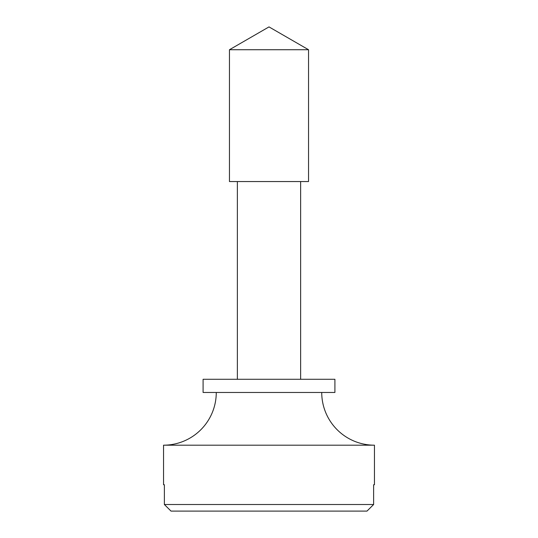 <?xml version="1.0" encoding="UTF-8"?>
<svg xmlns="http://www.w3.org/2000/svg" width="538" height="538" viewBox="0 0 538 538"><rect width="100%" height="100%" fill="white"/><g stroke="black" fill="none" stroke-linecap="round" stroke-linejoin="round"><path stroke-width="0.81" d="M163.545 484.738L164.372 484.738L163.545 484.738L163.545 445.188L374.455 445.188L374.455 484.738L373.628 484.738L374.455 484.738M373.628 484.738L373.628 504.51L164.372 504.51L164.372 484.738M164.372 504.51L171.017 511.1L164.372 504.51M366.983 511.1L373.628 504.51L366.983 511.1L171.017 511.1M216.269 392.464A52.731 52.731 0 0 1 163.545 445.188M321.731 392.464A52.731 52.731 0 0 0 374.455 445.188M300.634 379.283L300.634 181.548M237.366 379.283L237.366 181.548M229.457 181.548L308.543 181.548L308.543 49.731L229.457 49.731L229.457 181.548M308.543 49.731L269 26.9L229.457 49.731M334.912 392.464L203.088 392.464L203.088 379.283L334.912 379.283L334.912 392.464"/></g></svg>
